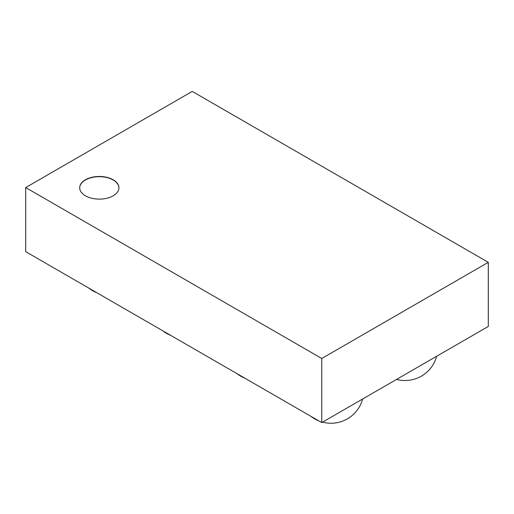 <?xml version="1.0" encoding="UTF-8"?>
<svg xmlns="http://www.w3.org/2000/svg" width="514" height="514" viewBox="0 0 514 514"><rect width="100%" height="100%" fill="white"/><g stroke="black" fill="none" stroke-linecap="round" stroke-linejoin="round"><path stroke-width="0.77" d="M25.7 187.559L25.7 251.661L321.764 422.592L488.3 326.441L488.3 262.339L321.764 358.489L25.7 187.559L192.236 91.408L488.3 262.339M85.44 195.802A19.628 11.334 0 0 0 106.828 198.256A19.628 11.334 0 0 0 118.94 187.79A19.628 11.334 0 0 0 99.318 176.456A19.628 11.334 0 0 0 79.689 187.79A19.628 11.334 0 0 0 85.44 195.802M321.764 422.592L321.764 358.489M118.94 187.899A19.628 11.334 0 0 0 99.318 176.675A19.628 11.334 0 0 0 79.689 187.899M88.768 288.071A32.71 32.71 0 0 0 96.786 292.697M162.784 330.804A32.71 32.71 0 0 0 170.802 335.43M236.8 373.537A32.71 32.71 0 0 0 244.818 378.163M310.816 416.269A32.71 32.71 0 0 0 318.834 420.895M322.548 422.135A32.71 32.71 0 0 0 362.614 399.005M396.564 379.403A32.71 32.71 0 0 0 436.63 356.273"/></g></svg>
